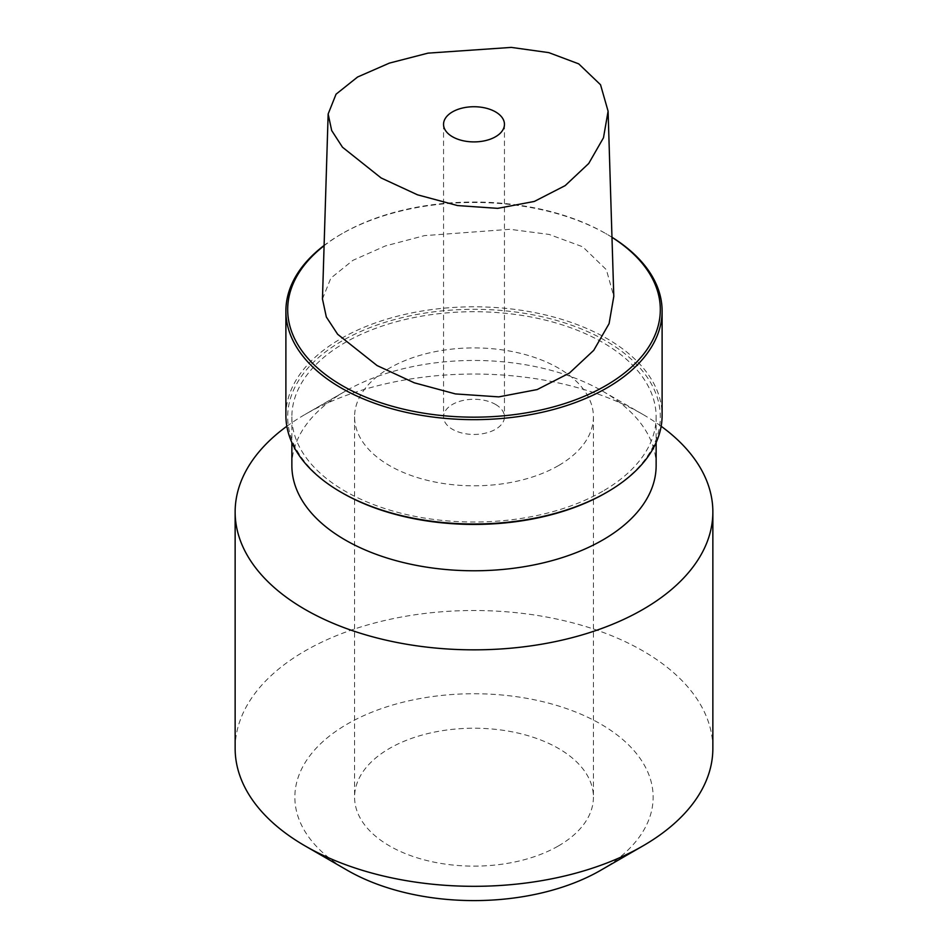 <?xml version="1.0" encoding="UTF-8"?>
<svg xmlns="http://www.w3.org/2000/svg" width="948" height="948" viewBox="0 0 948 948"><rect width="100%" height="100%" fill="white"/><g stroke="black" fill="none" stroke-linecap="round" stroke-linejoin="round"><path stroke-width="0.71" stroke-dasharray="4.74 3.56" d="M322.462 298.94L330.864 278.108L352.917 260.333L385.386 245.935L424.479 235.625L509.906 229.298L549.153 234.44L582.747 246.812L606.388 269.742L613.794 296.416M611.97 237.32A186.306 107.562 0 0 0 605.748 233.54A186.306 107.562 0 0 0 605.736 233.54A186.306 107.562 0 0 0 342.252 233.54A186.306 107.562 0 0 0 324.098 245.722M611.97 237.249A188.107 108.605 0 0 0 607.016 234.274A188.107 108.605 0 0 0 607.004 234.274A188.107 108.605 0 0 0 340.984 234.274A188.107 108.605 0 0 0 324.109 245.449M605.736 233.54L607.004 234.274L605.748 233.54M285.893 415.402A188.107 108.605 180 0 1 402.011 315.068A188.107 108.605 180 0 1 607.004 338.614A188.107 108.605 180 0 1 662.107 415.402M342.252 492.924A186.306 107.562 180 0 1 342.264 340.806A186.306 107.562 180 0 1 605.736 340.806A186.306 107.562 180 0 1 605.748 492.924M602.786 491.218A182.135 105.157 180 0 1 404.298 514.017A182.135 105.157 180 0 1 291.866 416.859A182.135 105.157 180 0 1 345.214 342.512A182.135 105.157 180 0 1 543.702 319.713A182.135 105.157 180 0 1 656.135 416.859A182.135 105.157 180 0 1 602.786 491.218M558.455 465.622A119.424 68.955 180 0 1 428.295 480.565A119.424 68.955 180 0 1 354.576 416.859A119.424 68.955 180 0 1 389.545 368.108A119.424 68.955 180 0 1 519.705 353.166A119.424 68.955 180 0 1 593.424 416.859A119.424 68.955 180 0 1 558.455 465.622M495.531 404.429A30.454 17.585 180 0 1 504.454 416.859A30.454 17.585 180 0 1 485.66 433.106A30.454 17.585 180 0 1 452.469 429.302A30.454 17.585 180 0 1 443.546 416.859A30.454 17.585 180 0 1 462.34 400.625A30.454 17.585 180 0 1 495.531 404.429M291.866 465.622A182.135 105.157 180 0 1 345.214 391.263L305.102 414.43L345.214 391.263A182.135 105.157 0 0 1 602.786 391.263L642.898 414.43A238.86 137.91 0 0 0 305.102 414.43L305.102 414.43A238.86 137.91 180 0 0 286.841 426.256M656.135 465.622A182.135 105.157 0 0 0 602.786 391.263M661.159 426.256A238.86 137.91 0 0 0 642.898 414.43M235.14 748.41A238.86 137.91 180 0 1 305.102 650.897A238.86 137.91 0 0 1 565.411 621.011A238.86 137.91 0 0 1 712.86 748.41M600.677 870.3A179.148 103.427 0 0 0 600.677 724.035A179.148 103.427 0 0 0 347.324 724.035A179.148 103.427 180 0 0 347.324 870.3M558.455 845.924A119.424 68.955 0 0 0 593.424 797.173A119.424 68.955 0 0 0 519.705 733.468A119.424 68.955 0 0 0 389.545 748.41A119.424 68.955 180 0 0 354.576 797.173A119.424 68.955 180 0 0 428.295 860.879A119.424 68.955 180 0 0 558.455 845.924M342.252 233.54L340.984 234.274M504.454 124.318L504.454 416.859M443.546 124.318L443.546 416.859M291.866 416.859L291.866 442.55M656.135 416.859L656.135 442.55M593.424 416.859L593.424 797.173M354.576 416.859L354.576 797.173"/><path stroke-width="1.42" d="M578.718 63.86L548.797 52.626L511.292 47.4L427.998 53.135L389.403 63.101L357.586 77.013L336.054 94.196L328.15 113.985L331.681 130.54L342.477 147.213L381.108 177.951L417.511 194.814L457.564 205.574L497.688 208.359L534.34 201.438L565.186 185.607L588.72 163.494L603.473 137.792L608.095 111.2L600.534 84.751L578.718 63.86M495.531 111.888A30.454 17.585 180 0 1 504.454 124.318A30.454 17.585 180 0 1 485.66 140.565A30.454 17.585 180 0 1 452.469 136.749A30.454 17.585 180 0 1 443.546 124.318A30.454 17.585 180 0 1 462.34 108.072A30.454 17.585 180 0 1 495.531 111.888M608.095 111.2L613.794 296.416L609.078 323.659L593.744 350.322L569.345 373.133L537.172 389.569L498.79 396.88L455.431 393.918L414.276 382.802L377.079 365.561L337.63 334.253L326.325 316.988L322.462 298.94M324.098 245.722A186.306 107.562 0 0 0 342.264 385.658A186.306 107.562 0 0 0 602.513 387.483A186.306 107.562 0 0 0 611.97 237.32M324.109 245.449A188.107 108.605 0 0 0 285.893 311.062A188.107 108.605 0 0 0 340.996 387.851A188.107 108.605 0 0 0 545.989 411.396A188.107 108.605 0 0 0 662.107 311.062A188.107 108.605 0 0 0 611.97 237.249M662.107 311.062L662.107 415.402A188.107 108.605 180 0 1 607.016 492.19L605.748 492.924A186.306 107.562 180 0 1 342.264 492.924L340.996 492.19A188.107 108.605 180 0 1 340.984 492.19A188.107 108.605 180 0 1 285.893 415.402L285.893 311.062M342.264 492.924A186.306 107.562 180 0 1 342.252 492.924L340.984 492.19A188.107 108.605 180 0 0 607.016 492.19M656.135 442.55L656.135 465.622A182.135 105.157 0 0 1 602.786 539.981A182.135 105.157 180 0 1 404.298 562.768A182.135 105.157 180 0 1 291.866 465.622L291.866 442.55M286.841 426.256A238.86 137.91 180 0 0 235.14 511.944A238.86 137.91 180 0 0 382.589 639.343A238.86 137.91 180 0 0 642.898 609.457A238.86 137.91 0 0 0 712.86 511.944A238.86 137.91 0 0 0 661.159 426.256M305.102 845.924L347.324 870.3A179.148 103.427 180 0 0 600.677 870.311L600.677 870.3A179.148 103.427 0 0 0 600.677 870.3L642.898 845.924A238.86 137.91 180 0 1 305.102 845.924A238.86 137.91 180 0 1 235.14 748.41L235.14 511.944M600.677 870.3L642.898 845.924A238.86 137.91 0 0 0 712.86 748.41L712.86 511.944M328.15 113.985L322.45 299.213"/></g></svg>
